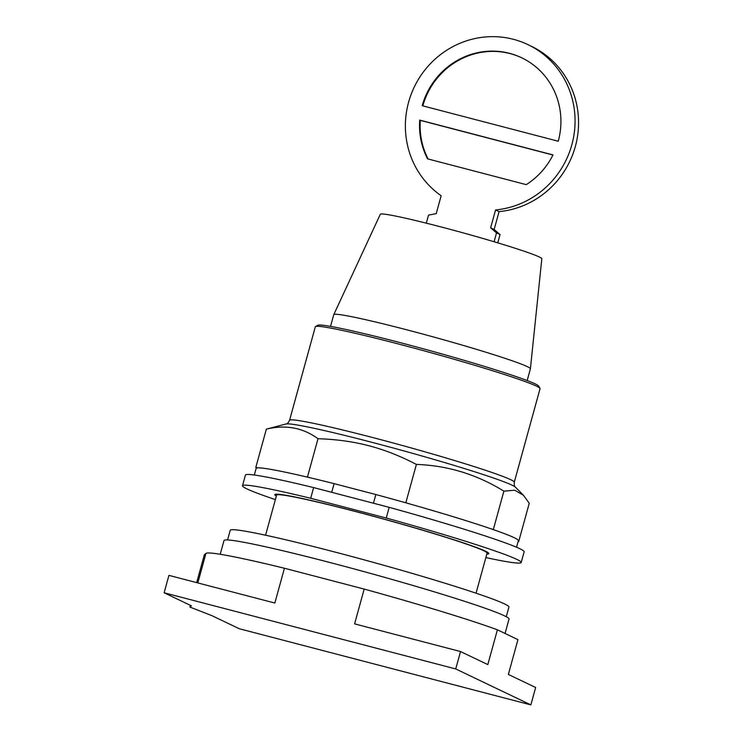 <?xml version="1.0" encoding="UTF-8"?>
<svg xmlns="http://www.w3.org/2000/svg" width="742" height="742" viewBox="0 0 742 742"><rect width="100%" height="100%" fill="white"/><g stroke="black" fill="none" stroke-linecap="round" stroke-linejoin="round"><path stroke-width="1.11" d="M239.258 628.734L212.026 615.702L189.933 607.077L191.362 605.806L164.13 592.775L168.926 575.375L274.846 603.042L284.427 568.242L364.183 589.074L354.602 623.874L460.522 651.541L487.809 664.6L497.4 629.8L517.944 639.641L508.363 674.441L535.65 687.5L530.864 704.9L239.258 628.734M164.13 592.775L455.727 668.941L530.864 704.9M476.049 593.192L487.086 553.115A109.157 5.333 -164.6 0 0 355.585 511.553A109.157 5.333 -164.6 0 0 276.608 495.137L265.562 535.214M189.933 607.077L190.406 605.351M196.667 582.618L204.31 554.877L205.942 553.43L197.817 582.924M455.727 668.941L460.522 651.541M497.4 629.8A161.886 7.902 -164.6 0 0 364.183 589.074M284.427 568.242A161.886 7.902 -164.6 0 0 205.942 553.43M505.061 633.473L509.031 619.06A147.825 7.216 -164.6 0 0 330.951 562.779A147.825 7.216 -164.6 0 0 223.991 540.547L220.207 554.274M506.267 616.723L508.929 607.049A144.542 7.058 -164.6 0 0 334.809 552.02A144.542 7.058 -164.6 0 0 230.224 530.28L227.562 539.953M428.106 159.001A72.846 70.202 115.6 0 1 420.315 120.38L552.938 155.022M422.838 105.874A72.846 70.202 115.6 0 1 510.134 53.619A72.846 70.202 115.6 0 1 521.96 57.913M426.307 223.166L428.524 215.115L436.231 213.622L441.156 195.73A87.408 84.245 -64.4 0 1 413.702 88.233A87.408 84.245 -64.4 0 1 513.408 39.307A87.408 84.245 -64.4 0 1 527.952 44.631L531.457 46.31A87.408 84.245 115.6 0 1 576.896 139.858A87.408 84.245 115.6 0 1 499.069 211.618L495.563 209.94A87.408 84.245 -64.4 0 0 573.39 138.179A87.408 84.245 -64.4 0 0 527.952 44.631M495.563 209.94L490.638 227.831L494.144 229.51L499.069 211.618M427.587 158.862A72.846 70.202 115.6 0 1 419.722 120.102L552.994 154.911A72.846 70.202 115.6 0 1 526.264 184.637L427.587 158.862M420.315 120.38L419.722 120.102M422.207 105.707L558.234 141.24A72.846 70.202 115.6 0 0 521.663 57.774A72.846 70.202 115.6 0 0 509.541 53.331A72.846 70.202 115.6 0 0 422.207 105.707M490.638 227.831L496.537 232.886L494.098 241.744M497.761 242.847L500.043 234.555L496.537 232.886M500.043 234.555L494.144 229.51M333.779 314.636L380.312 214.262A83.772 4.09 15.4 0 1 440.906 226.894A83.772 4.09 15.4 0 1 541.827 258.754L530.4 368.793A101.979 4.981 -164.6 0 0 407.543 330.014A101.979 4.981 -164.6 0 0 333.779 314.636A101.979 4.981 -164.6 0 0 333.761 314.673L330.533 326.387M527.172 380.553L530.4 368.839A101.979 4.981 -164.6 0 0 530.4 368.793M514.271 482.226L540.046 388.669A116.55 5.686 -164.6 0 0 539.981 388.363L538.692 386.1A114.695 5.602 -164.6 0 0 400.578 342.739A114.695 5.602 -164.6 0 0 317.799 325.256L315.526 326.545A116.55 5.686 -164.6 0 0 315.322 326.777L289.547 420.324A116.55 5.686 -164.6 0 1 373.875 437.854A116.55 5.686 -164.6 0 1 510.728 479.703A116.55 5.686 -164.6 0 1 514.271 482.226C514.113 485.129 514.494 486.78 515.44 487.179L523.444 495.257L514.735 490.23L503.892 491.167C476.874 474.444 447.714 465.522 416.392 464.418C400.096 455.931 384.235 449.708 368.802 445.738C353.405 441.657 336.478 439.31 318.003 438.717C302.94 427.707 285.726 424.507 266.359 429.126L286.013 423.988A119.416 5.834 15.4 0 1 371.872 442.306A119.416 5.834 15.4 0 1 512.091 485.185A119.416 5.834 15.4 0 1 515.44 487.179M539.981 388.363A116.55 5.686 -164.6 0 0 399.641 344.307A116.55 5.686 -164.6 0 0 315.526 326.545M518.148 541.363L518.686 541.614L529.241 503.299L523.444 495.257M255.805 467.441L258.058 467.859A135.99 6.641 15.4 0 0 256.908 467.97L255.805 467.441L266.359 429.126M258.058 467.859A135.99 6.641 -164.6 0 1 305.203 476.614L307.448 477.032L318.003 438.717M307.448 477.032L311.742 478.154A135.99 6.641 15.4 0 0 305.203 476.614M331.711 492.317L334.104 483.636L375.851 494.534A135.99 6.641 -164.6 0 1 401.552 501.611L405.837 502.733L416.392 464.418M405.837 502.733L409.649 503.901A135.99 6.641 15.4 0 0 401.552 501.611M409.649 503.901A135.99 6.641 -164.6 0 1 489.516 528.313L493.337 529.482L503.892 491.167M493.337 529.482L494.441 530.011A135.99 6.641 15.4 0 0 489.516 528.313M518.686 541.614L518.111 541.512M334.104 483.636A135.99 6.641 -164.6 0 0 311.742 478.154M516.534 547.244L518.352 540.64A135.99 6.641 -164.6 0 0 494.441 530.011M256.908 467.97A135.99 6.641 -164.6 0 0 256.138 468.415L254.32 475.019M375.851 494.534L373.458 503.215M313.625 487.587L389.198 507.333L386.257 518.018L310.675 498.281L313.625 487.587A144.542 7.058 -164.6 0 0 245.435 475.047L242.495 485.741A144.542 7.058 -164.6 0 0 275.375 499.598M485.862 557.576A144.542 7.058 -164.6 0 0 521.199 562.51L524.149 551.816A144.542 7.058 -164.6 0 0 389.198 507.333M521.199 562.51A144.542 7.058 -164.6 0 0 386.257 518.018M310.675 498.281A144.542 7.058 -164.6 0 0 242.495 485.741M276.349 496.083A111.012 5.417 15.4 0 1 274.818 494.645A111.012 5.417 15.4 0 1 355.14 511.349A111.012 5.417 15.4 0 1 488.867 553.606A111.012 5.417 15.4 0 1 486.826 554.061M286.013 423.988C287.024 424.127 288.202 422.903 289.547 420.324"/></g></svg>
